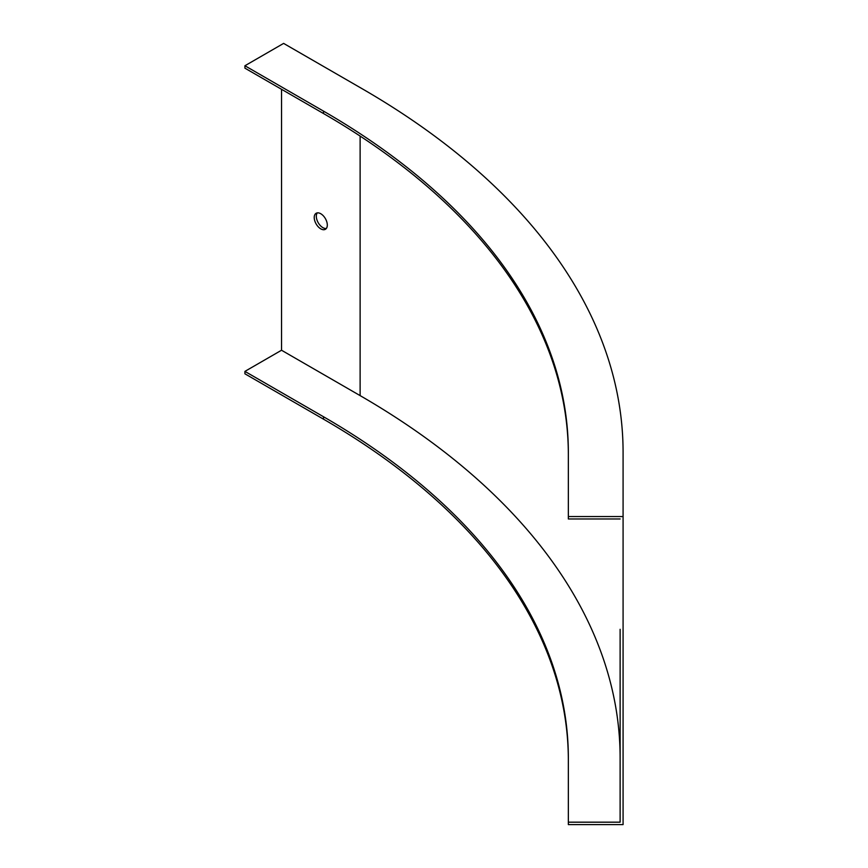 <?xml version="1.0" encoding="UTF-8"?>
<svg xmlns="http://www.w3.org/2000/svg" width="868" height="868" viewBox="0 0 868 868"><rect width="100%" height="100%" fill="white"/><g stroke="black" fill="none" stroke-linecap="round" stroke-linejoin="round"><path stroke-width="1.3" d="M244.917 65.751L323.504 111.126L323.504 113.534L244.917 68.16L244.917 65.751L283.619 43.4L362.216 88.775A890.676 514.225 180 0 1 623.083 452.38L623.083 824.6L568.345 824.6L568.345 822.18L620.121 822.18L620.121 629.3M568.345 760.433A835.927 482.619 180 0 0 323.504 419.168L244.917 373.793L244.917 371.385L281.536 350.238L360.122 395.613A887.714 512.521 0 0 1 620.121 758.014L620.121 647.788M281.536 350.238L281.536 89.306M323.504 111.126A835.927 482.619 180 0 1 568.345 452.38L568.345 518.966L620.121 518.966M323.504 113.534A835.927 482.619 180 0 1 568.345 454.799M568.345 516.547L623.083 516.547M320.759 228.837A9.244 5.338 60 0 1 314.227 217.51A9.244 5.338 60 0 1 316.136 213.278A9.244 5.338 60 0 1 325.391 218.617A9.244 5.338 60 0 1 325.391 229.293A9.244 5.338 60 0 1 320.759 228.837M326.314 228.479A9.244 5.338 60 0 1 319.684 224.845A9.244 5.338 60 0 1 316.321 216.295A9.244 5.338 60 0 1 317.308 212.877M244.917 371.385L323.504 416.749A835.927 482.619 180 0 1 568.345 758.014L568.345 822.18M360.122 395.613L360.122 136.081M323.504 419.168L323.504 416.749"/></g></svg>
